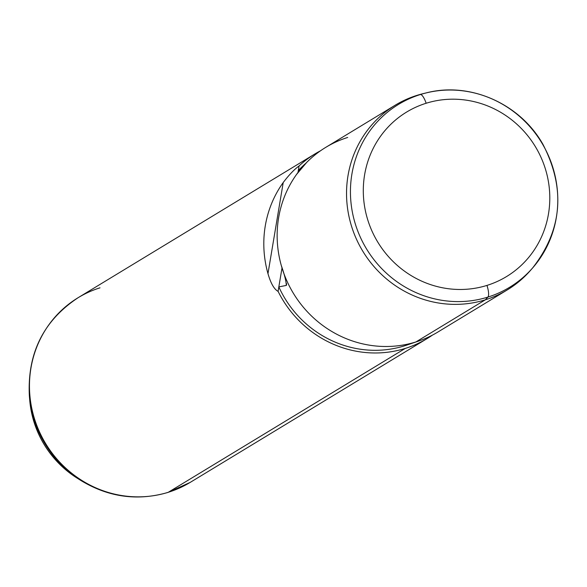 <?xml version="1.0" encoding="UTF-8"?>
<svg xmlns="http://www.w3.org/2000/svg" width="587" height="587" viewBox="0 0 587 587"><rect width="100%" height="100%" fill="white"/><g stroke="black" fill="none" stroke-linecap="round" stroke-linejoin="round"><path stroke-width="0.88" d="M507.271 289.912L437.88 332.044A108.023 103.415 -121.3 0 1 415.948 341.935L485.339 299.81L415.948 341.935A108.023 103.415 -121.3 0 1 281.312 265.551A108.023 103.415 -121.3 0 1 296.56 174.42A108.023 103.415 -121.3 0 1 325.763 147.359L395.154 105.234A108.023 103.415 58.7 0 0 356.896 240.142A108.023 103.415 58.7 0 0 485.339 299.81A108.023 103.415 58.7 0 0 507.271 289.912A108.023 103.415 58.7 0 0 531.543 269.162M424.768 93.274A108.023 103.415 58.7 0 0 417.086 95.336A108.023 103.415 58.7 0 0 395.154 105.234M406.776 345.097A105.322 100.825 -121.3 0 1 404.421 345.86L415.948 341.935A108.023 103.415 58.7 0 0 418.362 341.15L406.776 345.097M347.695 137.461A108.023 103.415 58.7 0 0 308.681 160.471A108.023 103.415 58.7 0 0 296.56 174.42A108.023 103.415 58.7 0 0 281.312 265.551C284.6 274.98 286.258 281.599 286.28 285.421L286.581 283.616L286.28 285.421L278.832 286.911L282.009 267.951L278.091 291.372A108.023 103.415 58.7 0 0 405.272 348.421L168.264 492.295A108.023 103.415 58.7 0 0 190.195 482.397A108.023 103.415 -121.3 0 1 168.264 492.295L405.272 348.421A108.023 103.415 58.7 0 0 427.204 338.523A108.023 103.415 58.7 0 0 432.436 335.111A108.023 103.415 -121.3 0 1 405.272 348.421A108.023 103.415 -121.3 0 1 278.091 291.372L278.832 286.911A105.322 100.825 58.7 0 0 404.421 345.86A105.322 100.825 -121.3 0 1 278.832 286.911L286.28 285.421C286.258 281.599 284.6 274.98 281.312 265.551A108.023 103.415 58.7 0 0 415.948 341.935L404.421 345.86M299.077 165.938A108.023 103.415 -121.3 0 1 320.531 150.771A108.023 103.415 58.7 0 0 315.087 153.845A108.023 103.415 58.7 0 0 299.077 165.938L298.335 170.399L299.077 165.938C294.212 169.482 288.921 175.007 283.22 182.52C288.921 175.007 294.212 169.482 299.077 165.938M300.786 168.029L300.786 168.029A105.322 100.825 58.7 0 0 298.335 170.399A105.322 100.825 -121.3 0 1 299.832 168.931L304.969 164.015L298.335 170.399L297.983 172.49L298.335 170.399L304.969 164.015M296.56 174.42L306.942 162.129L296.56 174.42M267.973 273.652L283.22 182.52L267.973 273.652A108.023 103.415 -121.3 0 1 283.22 182.52A108.023 103.415 58.7 0 0 267.973 273.652C270.79 283.389 274.158 289.303 278.091 291.372C274.158 289.303 270.79 283.389 267.973 273.652M286.632 284.908L286.28 285.421M168.264 492.295A108.023 103.415 -121.3 0 1 39.821 432.626A108.023 103.415 -121.3 0 1 78.086 297.719A108.023 103.415 58.7 0 0 39.821 432.626A108.023 103.415 58.7 0 0 168.264 492.295A16.201 4.557 72.7 0 1 167.977 492.427A16.201 4.557 -107.3 0 0 168.264 492.295M100.01 287.821A108.023 103.415 58.7 0 0 78.086 297.719L315.087 153.845M78.086 297.719C43.519 320.634 27.273 353.308 29.35 395.733L29.732 400.29C33.378 433.514 49.095 459.401 76.89 477.965L76.89 477.965A98.594 94.382 -121.3 0 1 29.732 400.29A98.594 94.382 58.7 0 0 76.89 477.965L80.749 480.408A107.472 102.886 -121.3 0 1 29.35 395.733A107.472 102.886 58.7 0 0 80.749 480.408C108.456 497.24 137.527 501.254 167.977 492.427L190.195 482.397L427.204 338.523M532.629 267.951A106.995 102.431 -121.3 0 1 487.914 297.081A106.995 102.431 58.7 0 0 532.629 267.951L530.479 270.402A108.023 103.415 -121.3 0 1 485.339 299.81L487.914 297.081A10.801 3.038 -107.3 0 0 486.953 285.414A96.231 92.13 58.7 0 0 544.707 166.818A96.231 92.13 58.7 0 0 426.147 103.253A96.231 92.13 -121.3 0 1 544.707 166.818A96.231 92.13 -121.3 0 1 486.953 285.414A96.231 92.13 -121.3 0 1 368.394 221.857A96.231 92.13 -121.3 0 1 426.147 103.253A10.801 3.038 -107.3 0 0 420.314 94.551A106.995 102.431 58.7 0 0 356.104 226.406A106.995 102.431 58.7 0 0 487.914 297.081L485.339 299.81A108.023 103.415 -121.3 0 1 352.259 228.468A108.023 103.415 -121.3 0 1 417.086 95.336L420.314 94.551L417.086 95.336A108.023 103.415 -121.3 0 1 423.176 93.649L426.345 92.871A106.995 102.431 58.7 0 0 420.314 94.551A106.995 102.431 -121.3 0 1 426.345 92.871C470.004 81.476 520.104 103.708 542.909 144.292C565.765 188.603 562.339 229.825 532.629 267.951A106.995 102.431 58.7 0 0 541.669 142.663A106.995 102.431 58.7 0 0 426.345 92.871M426.147 103.253A96.231 92.13 58.7 0 0 368.394 221.857A96.231 92.13 58.7 0 0 486.953 285.414A10.801 3.038 72.7 0 1 487.914 297.081A106.995 102.431 -121.3 0 1 356.104 226.406A106.995 102.431 -121.3 0 1 420.314 94.551A10.801 3.038 72.7 0 1 426.147 103.253M307.155 161.924L308.681 160.471"/></g></svg>
